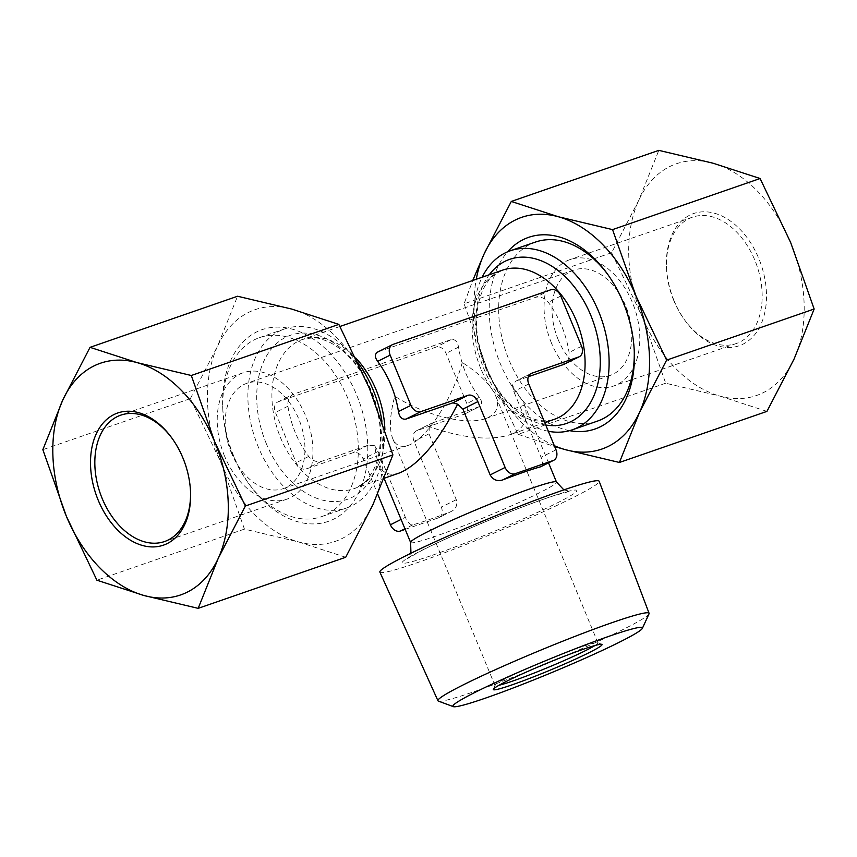 <?xml version="1.0" encoding="UTF-8"?>
<svg xmlns="http://www.w3.org/2000/svg" width="857" height="857" viewBox="0 0 857 857"><rect width="100%" height="100%" fill="white"/><g stroke="black" fill="none" stroke-linecap="round" stroke-linejoin="round"><path stroke-width="0.64" stroke-dasharray="4.29 3.21" d="M558.186 339.618A55.726 37.547 70.9 0 1 573.687 270.105A55.726 37.547 70.9 0 1 627.399 310.47A55.726 37.547 70.9 0 1 610.163 375.42A55.726 37.547 70.9 0 1 558.186 339.618M231.336 452.817A55.726 37.547 70.9 0 1 246.837 383.293A55.726 37.547 70.9 0 1 300.55 423.669A55.726 37.547 70.9 0 1 283.313 488.608A55.726 37.547 70.9 0 1 231.336 452.817M462.244 362.49C452.7 399.03 425.875 440.037 407.975 445.436C400.808 447.783 395.72 445.501 392.71 438.58C389.132 429.121 389.806 415.002 394.756 396.213C424.708 415.42 466.465 425.715 485.501 418.591C496.503 414.456 499.899 406.904 495.678 395.923C490.729 384.761 479.577 373.62 462.244 362.49M399.426 472.968C389.26 476.299 382.061 473.064 377.808 463.251L374.605 445.672L368.124 445.201L321.15 461.473C316.576 462.384 312.43 460.702 308.713 456.427A78.94 53.188 70.9 0 1 295.386 432.785A78.94 53.188 70.9 0 1 287.92 406.218C287.449 400.412 289.248 396.416 293.308 394.252L451.05 339.618C455.024 339.008 457.531 341.514 458.549 347.128A78.94 53.188 -109.1 0 0 466.015 373.695A78.94 53.188 -109.1 0 0 479.352 397.337C482.502 401.804 482.352 404.965 478.902 406.839L463.937 414.317A9.223 6.792 63.4 0 0 464.537 414.06A9.223 6.792 63.4 0 0 466.851 403.583L446.058 353.373A9.223 6.792 63.4 0 0 436.095 347.096L278.343 401.729A9.223 6.792 63.4 0 0 277.743 401.976A9.223 6.792 63.4 0 0 275.429 412.463L296.222 462.673A9.223 6.792 63.4 0 0 306.195 468.95L353.159 452.678A9.223 6.792 63.4 0 1 363.132 458.956L377.68 494.071M277.743 401.976L293.308 394.252L278.343 401.729M393.063 344.396L377.519 352.12M378.098 351.873L535.85 297.24C540.424 296.329 544.57 298.011 548.287 302.285A78.94 53.188 -109.1 0 1 569.08 352.495C569.541 358.301 567.752 362.297 563.692 364.461M530.515 373.834L516.717 380.733L528.351 376.705M548.544 462.876L523.67 402.833L512.304 385.243L516.107 380.99L531.083 373.502M523.67 402.833C529.647 418.377 524.838 429.078 509.24 434.938C489.529 440.959 462.876 438.227 429.293 426.732L431.928 423.112L479.481 406.593L464.537 414.06M416.963 430.589A9.223 6.792 63.4 0 0 416.363 430.835L431.928 423.112L416.963 430.589L463.937 414.317M224.588 456.181A66.867 45.057 70.9 0 1 243.195 372.763A66.867 45.057 70.9 0 1 307.652 421.205A66.867 45.057 70.9 0 1 286.956 499.138A66.867 45.057 70.9 0 1 224.588 456.181M172.139 438.42A66.867 45.057 70.9 0 1 172.525 438.945A66.867 45.057 70.9 0 1 190.5 490.836A66.867 45.057 70.9 0 1 190.522 491.49M416.363 430.835A9.223 6.792 63.4 0 0 414.049 441.323L441.312 507.151A9.223 6.792 63.4 0 1 438.988 517.628L450.878 511.64A78.94 5.121 -22.5 0 1 428.939 519.696A78.94 5.121 -22.5 0 1 412.86 524.816C410.235 525.095 407.728 522.588 405.361 517.307L401.076 519.438M405.19 529.38L438.388 517.885A9.223 6.792 63.4 0 0 438.988 517.628M438.398 701.112A114.26 7.413 157.5 0 0 474.328 691.588A114.26 7.413 157.5 0 0 585.288 647.164A114.26 7.413 157.5 0 0 649.017 613.869M379.876 572.09A118.673 7.702 157.5 0 0 417.659 562.567A118.673 7.702 157.5 0 0 536.3 514.907A118.673 7.702 157.5 0 0 599.161 481.259M429.293 426.732L429.003 433.846L456.267 499.674C457.692 505.287 455.892 509.283 450.878 511.64L438.388 517.885M512.304 385.243L513.804 391.467L541.067 457.295C543.092 462.609 542.942 465.78 540.617 466.797M374.605 445.672L378.098 451.478L405.361 517.307M345.703 557.264L298.622 541.956L244.449 529.101L220.967 462.619L190.383 398.591L42.85 449.689M190.383 398.591L217.539 346.185A122.594 82.604 70.9 0 1 291.766 309.088A122.594 82.604 70.9 0 1 369.421 388.425A122.594 82.604 70.9 0 1 372.849 504.859A122.594 82.604 70.9 0 1 298.622 541.956A122.594 82.604 70.9 0 1 220.967 462.619A122.594 82.604 70.9 0 1 217.539 346.185L237.582 296.243M244.449 529.101L96.905 580.2M766.951 411.381L719.869 396.073A122.594 82.604 70.9 0 1 642.214 316.736A122.594 82.604 70.9 0 1 638.786 200.302A122.594 82.604 70.9 0 1 713.013 163.205A122.594 82.604 70.9 0 1 790.668 242.542A122.594 82.604 70.9 0 1 794.096 358.976A122.594 82.604 70.9 0 1 719.869 396.073L665.696 383.218L642.214 316.736L611.63 252.708L638.786 200.302L658.829 150.361M674.105 300.796A69.92 47.114 70.9 0 1 666.457 266.559A69.92 47.114 70.9 0 1 725.89 218.117A69.92 47.114 70.9 0 1 761.916 322.136A69.92 47.114 70.9 0 1 685.246 320.829A69.92 47.114 70.9 0 1 674.105 300.796M611.63 252.708L464.098 303.807L472.743 280.485M665.696 383.218L518.153 434.317L487.579 370.288L464.098 303.807M518.153 434.317L554.683 446.583M554.318 445.694A122.594 82.604 70.9 0 1 487.579 370.288A122.594 82.604 70.9 0 1 476.256 279.275M569.551 430.653A101.426 68.335 70.9 0 1 500.402 363.882A101.426 68.335 70.9 0 1 507.612 251.808M597.479 421.087A94.731 63.825 70.9 0 1 509.122 360.24A94.731 63.825 70.9 0 1 535.475 242.06M607.902 274.626A94.731 63.825 70.9 0 1 608.738 275.761A94.731 63.825 70.9 0 1 634.201 349.292A94.731 63.825 70.9 0 1 634.244 350.695M548.351 431.285A94.731 63.825 70.9 0 1 483.948 368.949A94.731 63.825 70.9 0 1 482.137 277.24M381.943 421.205A94.731 63.825 70.9 0 1 346.689 507.944A94.731 63.825 70.9 0 1 258.332 447.086A94.731 63.825 70.9 0 1 284.695 328.906A94.731 63.825 70.9 0 1 358.215 362.982M233.168 455.806A94.731 63.825 70.9 0 1 222.799 409.421A94.731 63.825 70.9 0 1 259.521 337.626A94.731 63.825 70.9 0 1 350.834 406.25A94.731 63.825 70.9 0 1 321.525 516.653A94.731 63.825 70.9 0 1 248.262 482.941A94.731 63.825 70.9 0 1 233.168 455.806M233.79 456.213A101.426 68.335 70.9 0 1 222.691 406.55A101.426 68.335 70.9 0 1 308.895 336.287A101.426 68.335 70.9 0 1 361.151 487.162A101.426 68.335 70.9 0 1 249.955 485.266A101.426 68.335 70.9 0 1 233.79 456.213M673.816 300.614A66.867 45.057 70.9 0 1 666.5 267.866A66.867 45.057 70.9 0 1 692.424 217.185A66.867 45.057 70.9 0 1 756.881 265.627A66.867 45.057 70.9 0 1 736.195 343.561A66.867 45.057 70.9 0 1 684.475 319.768A66.867 45.057 70.9 0 1 673.816 300.614M551.437 342.993A66.867 45.057 70.9 0 1 570.044 259.575A66.867 45.057 70.9 0 1 634.501 308.017A66.867 45.057 70.9 0 1 613.805 385.95A66.867 45.057 70.9 0 1 551.437 342.993M594.94 645.525A55.726 3.61 157.5 0 0 597.961 642.857A55.726 3.61 157.5 0 0 597.758 642.686A55.726 3.61 157.5 0 0 545.095 660.833A55.726 3.61 157.5 0 0 495.014 685.236A55.726 3.61 157.5 0 0 494.992 685.504A55.726 3.61 157.5 0 0 499.031 685.257M480.777 368.585A78.94 53.188 70.9 0 1 502.748 270.094C494.403 274.304 489.529 278.011 488.115 281.214C483.744 286.913 480.509 294.412 478.431 303.71C474.424 323.592 476.888 344.793 485.812 367.321C493.064 384.397 502.62 397.916 514.457 407.868L527.226 416.277C536.343 420.991 545.416 421.998 554.415 419.298A78.94 53.188 70.9 0 1 480.777 368.585M384.889 429.775A78.94 53.188 70.9 0 1 354.252 488.608A78.94 53.188 70.9 0 1 280.625 437.906A78.94 53.188 70.9 0 1 302.585 339.415A78.94 53.188 70.9 0 1 355.976 358.215M451.05 339.618L436.095 347.096M560.778 296.04L548.287 302.285M550.805 289.762L535.85 297.24M432.271 555.272A94.549 6.138 157.5 0 0 575.315 492.55A94.549 6.138 157.5 0 0 460.959 532.154A94.549 6.138 157.5 0 0 432.271 555.272M410.621 542.481A78.94 5.121 157.5 0 0 435.752 536.161A78.94 5.121 157.5 0 0 514.746 504.43A78.94 5.121 157.5 0 0 556.493 482.062M412.86 524.816L404.943 528.769M456.267 499.674L441.312 507.151M581.571 346.249L569.08 352.495M528.758 383.99L513.804 391.467M308.713 456.427L296.222 462.673M287.92 406.218L275.429 412.463M321.15 461.473L306.195 468.95M368.124 445.201L353.159 452.678M429.003 433.846L414.049 441.323M556.022 449.818L541.067 457.295M545.759 425.018A86.836 58.512 70.9 0 1 485.544 367.664A86.836 58.512 70.9 0 1 489.261 274.765M266.291 443.594A86.836 58.512 70.9 0 1 316.447 334.851A86.836 58.512 70.9 0 1 373.877 473.514A86.836 58.512 70.9 0 1 266.291 443.594M479.352 397.337L466.851 403.583M458.549 347.128L446.058 353.373M378.098 451.478L363.132 458.956M573.687 270.105L246.837 383.293M610.163 375.42L485.501 418.591M407.975 445.436L283.313 488.608M339.95 326.474L302.585 339.415C311.744 337.562 317.872 337.454 320.957 339.104C327.92 340.872 335.087 344.771 342.479 350.792C350.706 357.637 357.99 366.507 364.321 377.401C374.198 394.927 379.544 413.374 380.379 432.753C380.744 447.322 378.515 459.598 373.695 469.55L368.949 477.413C367.557 480.627 362.65 484.366 354.252 488.608L384.257 478.217M544.763 422.63L509.24 434.938M243.195 372.763L120.805 415.142M286.956 499.138L164.576 541.528M172.525 438.945L171.754 437.884M190.5 490.836L190.543 492.154M563.863 489.883L570.012 491.232L553.547 495.828C535.132 501.913 512.218 510.643 484.805 522.009C459.031 532.775 438.109 542.224 422.03 550.344L407.546 558.528L410.942 553.236M384.14 478.538L377.808 463.251M608.738 275.761L607.045 273.437M634.201 349.292L634.309 352.163M284.695 328.906L259.521 337.626M346.689 507.944L321.525 516.653M248.262 482.941L249.955 485.266M222.799 409.421L222.691 406.55M684.475 319.768L685.246 320.829M666.5 267.866L666.457 266.559M692.424 217.185L570.044 259.575M736.195 343.561L613.805 385.95M597.961 642.857L495.678 395.923M494.992 685.504L392.71 438.58M495.014 685.236L493.321 689.296M597.758 642.686L601.828 644.357"/><path stroke-width="1.29" d="M477.852 401.622L505.116 467.451A9.223 6.792 63.4 0 0 515.078 473.728L553.108 460.552A9.223 6.792 63.4 0 0 553.708 460.305A9.223 6.792 63.4 0 0 556.022 449.818L528.758 383.99A9.223 6.792 63.4 0 1 531.083 373.502A9.223 6.792 63.4 0 1 531.683 373.256L578.657 356.983A9.223 6.792 63.4 0 0 579.257 356.737A9.223 6.792 63.4 0 0 581.571 346.249L560.778 296.04A9.223 6.792 63.4 0 0 550.805 289.762L393.063 344.396A9.223 6.792 63.4 0 0 392.463 344.643A9.223 6.792 63.4 0 0 390.149 355.13L410.942 405.34A9.223 6.792 63.4 0 0 420.905 411.617L467.879 395.345A9.223 6.792 63.4 0 1 477.852 401.622L462.887 409.1L457.617 404.183C438.227 441.805 418.827 464.74 399.426 472.968L384.257 478.217M457.617 404.183L452.914 402.822L405.95 419.094C401.965 419.705 399.469 417.198 398.451 411.585A78.94 53.188 70.9 0 0 377.648 361.375C374.498 356.908 374.648 353.737 378.098 351.873M528.351 376.705L563.692 364.461L579.257 356.737M190.522 491.49A66.867 45.057 70.9 0 1 164.576 541.528A66.867 45.057 70.9 0 1 102.208 498.57A66.867 45.057 70.9 0 1 120.805 415.142A66.867 45.057 70.9 0 1 172.139 438.42M98.223 500.231A69.92 47.114 70.9 0 1 107.168 419.041A69.92 47.114 70.9 0 1 171.754 437.884A69.92 47.114 70.9 0 1 190.543 492.154A69.92 47.114 70.9 0 1 155.695 546.798A69.92 47.114 70.9 0 1 98.223 500.231M377.68 494.071L390.396 524.784A9.223 6.792 63.4 0 0 400.369 531.051L405.19 529.38M512.036 684.861A58.844 3.814 157.5 0 0 572.497 660.49A58.844 3.814 157.5 0 0 601.828 644.357A58.844 3.814 157.5 0 0 546.209 663.532A58.844 3.814 157.5 0 0 493.321 689.296A58.844 3.814 157.5 0 0 512.036 684.861M485.555 698.091A102.583 6.652 157.5 0 0 585.181 658.208A102.583 6.652 157.5 0 0 642.386 628.32A102.583 6.652 157.5 0 0 545.127 660.908A102.583 6.652 157.5 0 0 453.31 706.639A102.583 6.652 157.5 0 0 485.555 698.091M642.386 628.32L649.017 613.869A114.26 7.413 157.5 0 0 649.081 613.301A114.26 7.413 157.5 0 0 540.671 650.163A114.26 7.413 157.5 0 0 437.959 700.758A114.26 7.413 157.5 0 0 438.398 701.112L453.31 706.639M649.081 613.301L599.161 481.259A118.673 7.702 157.5 0 0 486.572 519.546A118.673 7.702 157.5 0 0 379.876 572.09L437.959 700.758M462.887 409.1L490.15 474.928C493.129 479.909 497.274 481.591 502.588 479.963A78.94 5.121 -22.5 0 1 540.617 466.797L553.708 460.305M245.37 506.005L392.902 454.906L372.849 504.859L345.703 557.264L198.171 608.352L218.214 558.41L245.37 506.005L214.786 441.976A122.594 82.604 70.9 0 1 218.214 558.41A122.594 82.604 70.9 0 1 143.987 595.508A122.594 82.604 70.9 0 1 66.332 516.171L42.85 449.689L62.904 399.737A122.594 82.604 70.9 0 1 137.131 362.64L90.049 347.331L62.904 399.737A122.594 82.604 70.9 0 0 66.332 516.171L96.905 580.2L143.987 595.508L198.171 608.352M90.049 347.331L237.582 296.243L291.766 309.088L338.847 324.396L191.304 375.495L137.131 362.64A122.594 82.604 70.9 0 1 214.786 441.976L191.304 375.495M476.256 279.275A122.594 82.604 70.9 0 1 484.151 253.854A122.594 82.604 70.9 0 1 558.378 216.757A122.594 82.604 70.9 0 1 636.033 296.094A122.594 82.604 70.9 0 1 639.461 412.528A122.594 82.604 70.9 0 1 565.234 449.625L619.418 462.469L639.461 412.528L666.617 360.122L636.033 296.094L612.551 229.612L558.378 216.757L511.297 201.449L484.151 253.854L472.743 280.485M511.297 201.449L658.829 150.361L713.013 163.205L760.095 178.513L790.668 242.542L814.15 309.023L794.096 358.976L766.951 411.381L619.418 462.469M392.902 454.906L369.421 388.425L338.847 324.396M814.15 309.023L666.617 360.122M760.095 178.513L612.551 229.612M554.683 446.583L565.234 449.625A122.594 82.604 70.9 0 1 554.318 445.694M507.612 251.808A101.426 68.335 70.9 0 1 607.045 273.437A101.426 68.335 70.9 0 1 634.309 352.163A101.426 68.335 70.9 0 1 569.551 430.653M482.137 277.24A94.731 63.825 70.9 0 1 510.311 250.769L535.475 242.06A94.731 63.825 70.9 0 1 607.902 274.626M634.244 350.695A94.731 63.825 70.9 0 1 597.479 421.087L572.305 429.807A94.731 63.825 70.9 0 1 548.351 431.285M510.311 250.769A94.731 63.825 70.9 0 1 601.625 319.404A94.731 63.825 70.9 0 1 572.305 429.807M358.215 362.982A94.731 63.825 70.9 0 1 381.943 421.205M499.031 685.257A55.726 3.61 157.5 0 0 512.732 681.036A55.726 3.61 157.5 0 0 594.94 645.525M339.95 326.474L502.748 270.094A78.94 53.188 70.9 0 1 578.839 327.288A78.94 53.188 70.9 0 1 554.415 419.298L544.763 422.63M355.976 358.215A78.94 53.188 70.9 0 1 384.889 429.775M390.149 355.13L377.648 361.375M563.863 489.883L556.493 482.062A78.94 5.121 157.5 0 0 481.591 507.537A78.94 5.121 157.5 0 0 410.621 542.481L384.14 478.538M505.116 467.451L490.15 474.928M515.078 473.728L502.588 479.963M467.879 395.345L452.914 402.822M404.943 528.769L400.369 531.051M401.076 519.438L390.396 524.784M553.108 460.552L540.617 466.797M531.683 373.256L530.515 373.834M410.942 405.34L398.451 411.585M420.905 411.617L405.95 419.094M578.657 356.983L563.692 364.461M489.261 274.765A86.836 58.512 70.9 0 1 592.262 319.061A86.836 58.512 70.9 0 1 545.759 425.018M377.519 352.12L392.463 344.643M410.942 553.236L410.621 542.481M556.493 482.062L548.544 462.876"/></g></svg>
